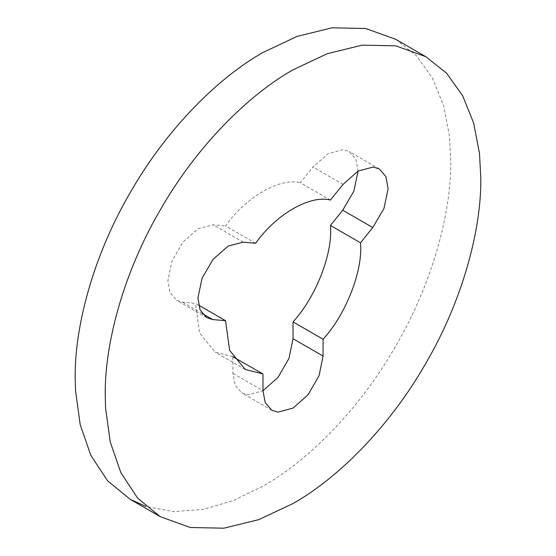 <?xml version="1.0" encoding="UTF-8"?>
<svg xmlns="http://www.w3.org/2000/svg" width="556" height="556" viewBox="0 0 556 556"><rect width="100%" height="100%" fill="white"/><g stroke="black" fill="none" stroke-linecap="round" stroke-linejoin="round"><path stroke-width="0.42" stroke-dasharray="2.78 2.08" d="M395.761 39.33L416.618 55.941L432.693 78.521L443.612 105.758L449.457 136.067L450.77 160.906C451.368 211.405 433.117 282.045 395.768 345.992C359.058 410.314 307.009 461.445 262.974 486.166L233.576 500.469L203.392 509.365L173.736 511.645L146.068 506.516M232.929 373.41L262.974 390.757L247.955 394.781L241.728 392.863L235.16 385.238L232.929 373.41L232.929 356.604M330.445 200.056L300.4 182.709L313.007 167.029L328.096 153.671L343.163 149.689L349.279 151.6L355.847 159.218L358.078 171.053M255.6 243.271L225.555 225.924C246.086 196.887 279.87 177.378 300.4 182.709M198.603 305.147L195.504 303.361L182.729 302.221L176.676 300.316L170.066 292.602L167.877 280.634L171.999 260.938L183.07 241.929L198.124 228.711L213.115 224.812L225.555 225.924M232.616 356.604L215.172 352.122L199.555 332.974L195.504 303.361M343.052 184.377L313.007 167.029M243.167 242.159L213.115 224.812M202.05 313.375L182.729 302.221M271.78 410.21L241.728 392.863M379.324 168.948L349.279 151.6M206.721 317.664L176.676 300.316M245.217 369.469L215.172 352.122"/><path stroke-width="0.83" d="M479.501 153.414L480.815 178.254C481.42 228.752 463.162 299.392 425.813 363.339C389.103 427.661 337.061 478.792 293.026 503.514L258.853 519.624L223.901 528.2L190.263 527.498L160.239 516.67L137.666 498.183L120.867 472.697L110.248 441.992L105.584 408.132L105.23 395.094C104.632 344.595 122.883 273.955 160.232 210.008C196.942 145.686 248.991 94.555 293.026 69.834L327.192 53.723L362.151 45.147L395.782 45.849L425.813 56.677L446.663 73.288L462.738 95.868L473.656 123.105L479.501 153.414M146.068 506.516L130.187 499.323L107.621 480.836L90.823 455.35L80.203 424.645L75.54 390.785L75.185 377.746C74.58 327.248 92.838 256.608 130.187 192.661C166.897 128.339 218.939 77.208 262.974 52.486L297.147 36.376L332.099 27.8L365.737 28.502L395.761 39.33L425.813 56.677M262.974 373.952L245.217 369.469L229.6 350.322L225.555 320.708L212.774 319.568L206.721 317.664L200.111 309.949L197.922 297.981L202.05 278.285L213.115 259.277L228.168 246.058L243.167 242.159L255.6 243.271C276.13 214.234 309.914 194.725 330.445 200.056L343.052 184.377L358.14 171.019L373.208 167.036L379.324 168.948L385.947 176.683L388.123 188.699L383.939 208.486L372.763 227.536L360.497 242.798C363.117 270.411 346.221 313.952 323.071 339.257L323.071 356.062L319.047 375.738L308.045 394.781L293.026 408.104L278 412.128L271.78 410.21L265.205 402.586L262.974 390.757L262.974 373.952L232.616 356.604M323.071 339.257L293.026 321.91L293.026 338.715L288.995 358.391L278 377.434L262.974 390.757M360.497 242.798L330.445 225.451C333.072 253.063 316.176 296.605 293.026 321.91M372.763 227.536L342.718 210.189L330.445 225.451M358.078 171.053L353.887 191.139L342.718 210.189M225.555 320.708L198.603 305.147M323.071 356.062L293.026 338.715M212.774 319.568L202.05 313.375M160.239 516.67L130.187 499.323"/></g></svg>
